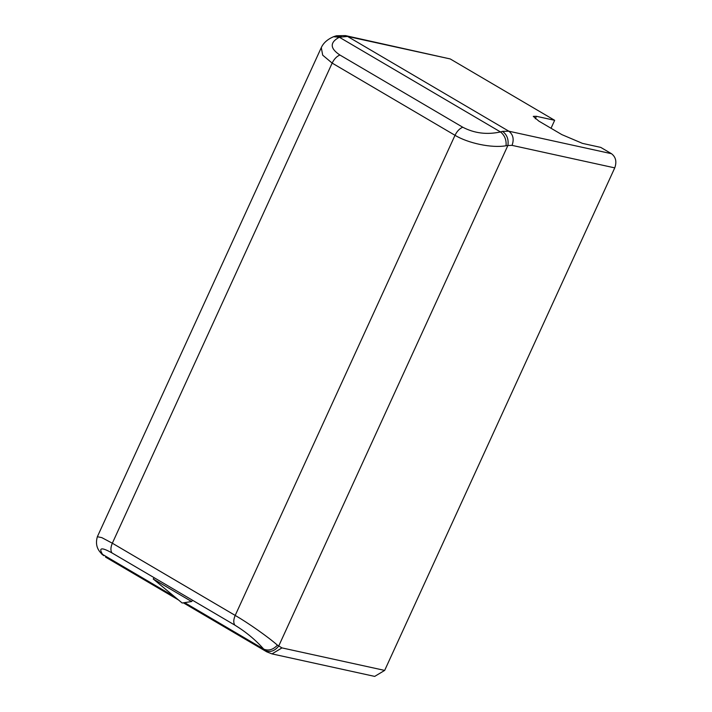 <?xml version="1.0" encoding="UTF-8"?>
<svg xmlns="http://www.w3.org/2000/svg" width="712" height="712" viewBox="0 0 712 712"><rect width="100%" height="100%" fill="white"/><g stroke="black" fill="none" stroke-linecap="round" stroke-linejoin="round"><path stroke-width="1.07" d="M384.667 670.41L614.75 167.881C616.921 161.766 615.844 157.04 611.492 153.703L600.741 147.393L582.496 143.388L561.857 134.621L538.815 121.085L533.279 116.368L536.421 116.314L554.666 120.31L450.233 58.945L345.418 35.6L347.545 36.437L339.33 37.229C329.674 42.453 329.87 48.38 339.909 55.02L462.764 127.225C459.614 128.516 457.024 131.204 455.012 135.298L235.2 615.417C248.123 622.938 267.961 636.813 277.422 645.161L281.979 647.902L384.667 670.41L374.69 676.4L272.002 653.892L281.979 647.902M611.492 153.703L508.804 131.195L502.538 131.373C507.015 134.71 508.804 139.41 507.878 145.488L506.063 145.755C491.609 148.336 467.811 143.112 455.012 135.298L332.157 63.101L322.696 55.171L321.29 47.615L97.366 536.714L101.807 537.631L112.336 543.22L235.2 615.417C233.438 619.565 233.313 622.795 234.818 625.109L154.192 577.726L153.222 578.981L191.617 601.542L192.587 600.296M502.538 131.373L500.492 131.942C504.648 135.262 506.508 139.864 506.063 145.755M333.519 36.721L339.33 37.229L500.492 131.942C486.964 134.88 474.388 133.313 462.764 127.225M341.279 36.615L336.438 35.769M103.649 555.654L100.25 552.263L102.288 554.63M183.358 602.824L266.804 651.863L263.716 649.113C268.486 651.088 273.052 649.771 277.422 645.161M191.617 601.542L182.165 603.011L153.222 578.981M264.9 650.421C269.928 652.637 274.512 651.213 278.659 646.149L507.878 145.488L512.053 145.373L614.75 167.881M554.666 120.31L551.026 128.258M339.909 55.02C336.749 56.319 334.159 59.007 332.157 63.101L112.336 543.22C110.574 547.368 110.449 550.598 111.953 552.913C101.54 547.092 98.407 547.59 102.546 554.399L174.645 596.772M450.233 58.945L347.545 36.437L508.804 131.195C513.147 134.532 514.233 139.258 512.053 145.373M234.818 625.109C246.067 632.016 255.697 640.017 263.716 649.113L184.622 602.628M154.192 577.726L111.953 552.913M536.421 116.314L535.291 118.788M321.29 47.615C323.373 42.996 327.44 39.365 333.501 36.721L336.447 35.76L345.418 35.6M105.554 557.104L178.498 599.967M97.366 536.714C95.586 542.811 96.538 547.991 100.241 552.254M266.813 651.863L272.002 653.892"/></g></svg>
